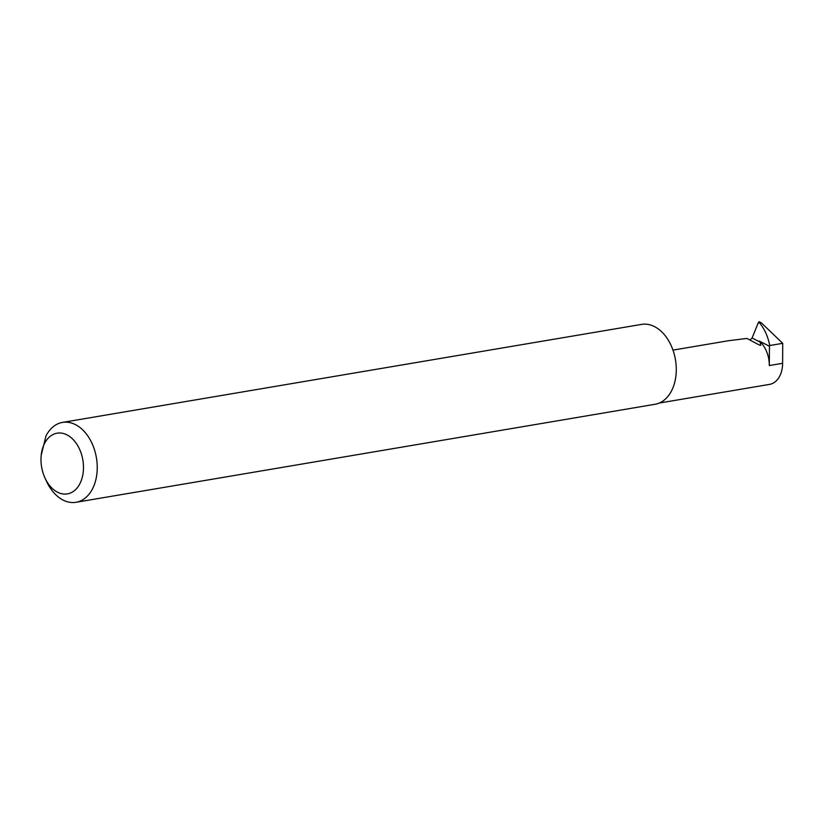 <?xml version="1.0" encoding="UTF-8"?>
<svg xmlns="http://www.w3.org/2000/svg" width="824" height="824" viewBox="0 0 824 824"><rect width="100%" height="100%" fill="white"/><g stroke="black" fill="none" stroke-linecap="round" stroke-linejoin="round"><path stroke-width="1.24" d="M759.275 344.988L760.707 345.359L760.212 342.135L752.085 338.005L750.056 339.952M758.945 344.813L746.925 338.427L728.529 340.714L672.981 350.118M659.282 403.049L769.564 384.386A24.957 16.954 -99.6 0 0 782.625 363.291L782.718 343.33L761.489 322.987L759.182 321.721L758.368 322.493L752.085 338.005M769.297 365.547L769.462 346.234L759.275 341.064A24.957 16.954 80.4 0 1 769.297 365.547L782.625 363.291M759.275 341.064L760.212 342.135M62.5 433.29A30.787 20.919 80.4 0 1 83.492 467.867A30.787 20.919 80.4 0 1 61.975 493.782A30.787 20.919 80.4 0 1 45.083 478.229A30.787 20.919 80.4 0 1 41.2 455.312A30.787 20.919 80.4 0 1 62.5 433.29M45.083 478.229L46.69 481.679A40.51 27.522 -99.6 0 0 68.928 502.146A40.51 27.522 -99.6 0 0 76.035 502.29A40.51 27.522 -99.6 0 0 97.047 462.903A40.51 27.522 -99.6 0 0 69.618 422.547A40.51 27.522 -99.6 0 0 62.511 422.403A40.51 27.522 -99.6 0 0 45.969 435.968L41.2 455.312M76.035 502.29L655.08 404.275A40.51 27.522 -99.6 0 0 676.092 364.888A40.51 27.522 -99.6 0 0 648.663 324.543A40.51 27.522 -99.6 0 0 641.556 324.399L62.511 422.403M769.462 346.234L769.75 345.524C768.009 336.707 764.713 329.291 759.872 323.255L759.584 321.782M769.75 345.524L782.718 343.33M758.368 322.493L759.872 323.255"/></g></svg>
